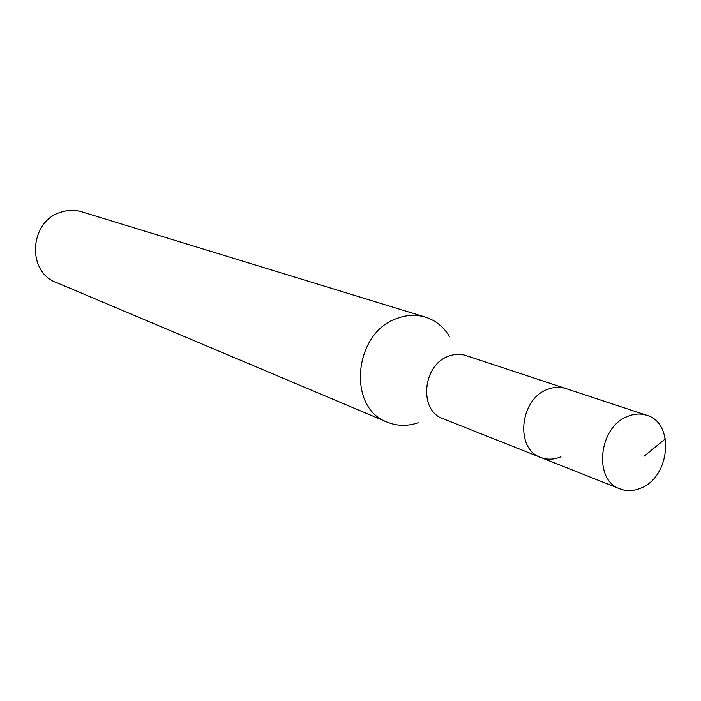 <?xml version="1.0" encoding="UTF-8"?>
<svg xmlns="http://www.w3.org/2000/svg" width="701" height="701" viewBox="0 0 701 701"><rect width="100%" height="100%" fill="white"/><g stroke="black" fill="none" stroke-linecap="round" stroke-linejoin="round"><path stroke-width="1.05" d="M641.126 487.992C633.827 491.173 626.79 491.48 620.017 488.912C593.186 480.255 598.47 427.189 627.483 416.464C634.125 413.695 640.548 413.301 646.751 415.281C674.739 422.843 670.375 476.566 641.126 487.992M547.279 389.484C519.581 399.325 514.928 449.078 540.708 457.455C514.928 449.078 519.581 399.325 547.279 389.484C553.624 386.934 559.775 386.61 565.742 388.52C559.775 386.61 553.624 386.934 547.279 389.484M646.751 415.281L465.876 355.521C460.233 353.716 454.432 353.961 448.482 356.248C422.493 365.046 418.585 410.698 442.944 418.672L620.017 488.912M560.94 456.78C553.974 459.707 547.227 459.926 540.708 457.455M418.19 422.738C407.518 426.392 397.204 426.199 387.259 422.16C346.811 408.008 353.637 332.502 397.152 318.385C406.782 314.802 416.201 314.381 425.402 317.115C435.628 320.401 443.654 326.868 449.499 336.515M425.402 317.115L81.859 211.825C75.016 209.783 68.102 209.879 61.118 212.123C29.617 220.833 26.252 271.708 56.203 282.459L387.259 422.16M644.315 456.062L665.372 438.826"/></g></svg>
